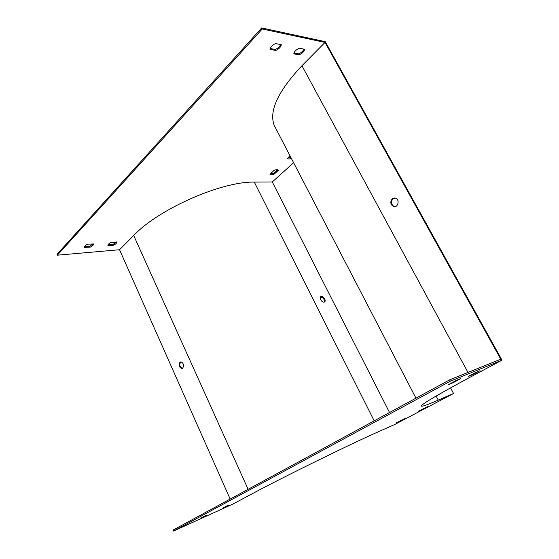 <?xml version="1.0" encoding="UTF-8"?>
<svg xmlns="http://www.w3.org/2000/svg" width="559" height="559" viewBox="0 0 559 559"><rect width="100%" height="100%" fill="white"/><g stroke="black" fill="none" stroke-linecap="round" stroke-linejoin="round"><path stroke-width="0.84" d="M453.545 393.487L438.27 400.118C426.866 405.079 421.206 407.022 421.29 405.939C422.199 403.836 438.78 394.095 471.034 376.731L502.01 360.164L450.33 381.203L173.57 531.05L233.152 503.945L251.194 494.303C283.336 477.002 350.549 443.993 378.709 431.618L394.752 424.491L453.545 393.487L450.547 387.862M180.927 361.848L180.69 362.001C179.153 364.685 179.684 366.788 182.276 368.304L182.444 368.311M389.532 412.507L272.289 181.961L254.303 182.101C221.951 181.242 158.707 208.912 133.685 235.465L119.542 249.733L230.161 499.068M182.66 368.171C184.204 365.495 183.68 363.392 181.088 361.862L179.977 362.169C178.44 364.859 178.971 366.963 181.563 368.479L182.66 368.171M502.01 360.164L325.233 41.639L261.689 27.95L262.248 28.991L325.038 42.435L500.773 359.213L449.618 379.875L173.143 530.037L173.57 531.05M261.689 27.95L56.99 254.338L57.346 255.183L119.542 249.733M320.482 296.906C323.249 297.409 324.52 299.114 324.304 302.028L324.234 302.139M272.289 181.961L293.608 162.711M394.975 206.648L393.962 206.425C390.972 204.238 390.692 201.638 393.124 198.627L394.696 197.949M450.33 381.203L449.618 379.875M228.498 505.511L223.397 507.831L228.372 505.224M206.564 515.468L201.128 517.907L206.439 515.174M453.433 382.559L448.604 384.55L456.102 380.511L460.896 378.548L453.433 382.559L453.132 382.007M418.467 411.138L427.537 406.652L418.467 411.138M396.548 422.716L405.422 418.335L396.548 422.716M472.739 374.6L468.281 376.438L475.625 372.497L480.048 370.68L472.739 374.6L472.46 374.097M325.038 42.435L301.93 65.745C277.977 91.271 268.746 111.171 274.245 125.454L275.964 128.759M392.453 198.655C390.021 201.666 390.301 204.273 393.298 206.46C397.715 208.444 400.237 199.815 395.695 198.179L392.453 198.655M116.342 241.928L113.065 244.472L107.985 244.884M93.115 243.738L89.803 246.351L84.367 246.792M280.611 44.545C279.821 46.544 278.054 48.186 275.301 49.471L270.137 48.5M290.953 157.617L287.466 158.106M277.711 169.782L273.77 173.374L270.116 173.982M303.942 49.143C303.104 51.051 301.357 52.63 298.709 53.874L293.964 52.979M111.276 242.327C108.998 243.424 107.873 244.472 107.894 245.485L113.414 245.275C115.692 244.178 116.817 243.123 116.789 242.11L111.276 242.327M87.686 244.164C85.408 245.254 84.276 246.309 84.297 247.337L90.16 247.169C92.438 246.079 93.563 245.024 93.542 243.997L87.686 244.164M275.475 43.539C272.093 45.195 270.27 47.145 270.011 49.374L275.832 50.457C279.151 48.836 280.974 46.914 281.282 44.678L275.475 43.539M290.002 155.779L287.417 158.456C287.913 159.231 289.22 159.203 291.358 158.386M278.228 170.425L278.186 170.209C277.676 169.426 276.3 169.482 274.05 170.383L270.018 174.303C270.528 175.093 271.912 175.037 274.162 174.128L278.228 170.425L277.977 169.929M299.226 48.214C295.97 49.814 294.16 51.687 293.803 53.818L299.226 54.831C302.433 53.259 304.236 51.414 304.641 49.276L299.226 48.214M262.248 28.991L57.346 255.183M320.67 299.687L320.405 297.018C321.579 294.614 326.316 299.407 324.926 301.581L324.129 302.167C322.829 302.237 321.677 301.406 320.67 299.687M299.226 54.831L298.709 53.874M274.162 174.128L273.77 173.374M275.832 50.457L275.301 49.471M90.16 247.169L89.803 246.351M113.414 245.275L113.065 244.472M133.685 235.465L248.119 489.314M438.27 400.118L436.125 396.045M301.93 65.745L467.988 372.455M254.303 182.101L374.188 420.843M274.245 125.454L415.959 398.155M393.298 206.46L393.962 206.425M324.926 301.581L324.304 302.028M181.563 368.479L182.276 368.304"/></g></svg>

